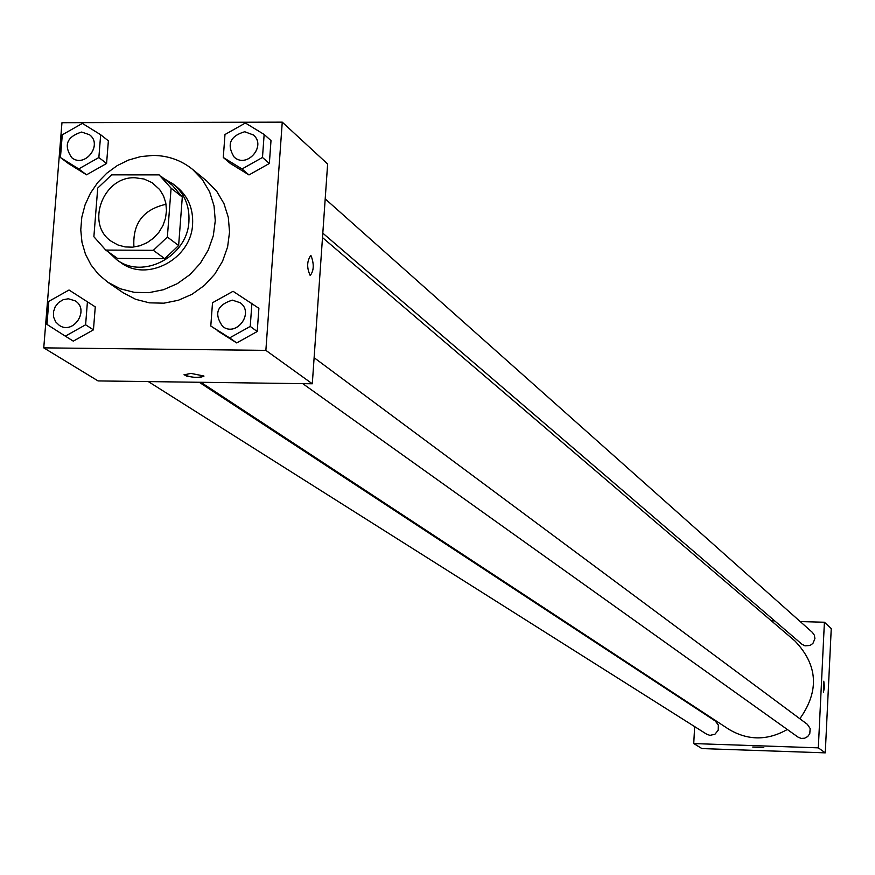 <?xml version="1.0" encoding="UTF-8"?>
<svg xmlns="http://www.w3.org/2000/svg" width="875" height="875" viewBox="0 0 875 875"><rect width="100%" height="100%" fill="white"/><g stroke="black" fill="none" stroke-linecap="round" stroke-linejoin="round"><path stroke-width="1.31" d="M133.941 247.034C132.453 223.628 143.15 209.377 166.053 204.28M135.133 177.767L144.014 179.014L152.064 182.645L159.633 189.514L163.472 195.792L165.791 202.902L166.491 210.481L165.528 218.159L162.947 225.564L158.878 232.334L153.519 238.131L147.12 242.67L140.011 245.744L132.541 247.177L125.07 246.925L117.972 244.989L111.584 241.478C85.094 224.448 103.009 176.137 135.133 177.767M97.727 188.059L93.877 236.72L105.733 250.064L153.355 250.316L167.366 237.048L171.095 188.169L159.141 174.891L111.65 174.858L97.727 188.059M167.366 237.048L178.631 245.525L182.306 197.05L171.095 188.169M161.098 176.356L172.375 185.325L182.306 197.05M178.631 245.525L164.741 258.672L153.355 250.316M105.733 250.064L117.502 258.398L164.741 258.672M108.577 252.077L116.659 259.656C142.92 280.066 187.666 256.408 188.923 221.287C189.678 205.931 184.483 193.55 173.348 184.166L163.811 178.511M173.348 184.166L177.067 187.13C188.18 196.492 193.353 208.83 192.598 224.153C191.363 259.164 146.727 282.756 120.542 262.402L116.659 259.656M153.048 155.433C167.967 155.564 181.103 160.191 192.478 169.302L202.355 179.572L209.661 191.975L214.036 205.909L215.283 220.73L213.303 235.736L208.217 250.184L200.244 263.397L189.788 274.728L177.319 283.653L163.472 289.723L148.892 292.666L134.28 292.348L120.334 288.794L107.723 282.166L98.525 274.411L91.022 264.961L85.444 254.133L81.987 242.298L80.763 229.873L81.802 217.262L85.061 204.881L90.442 193.156L97.759 182.481L106.772 173.206L117.163 165.637L128.603 160.037L140.7 156.592L153.048 155.433M192.478 169.302L206.948 181.18L216.737 191.341L223.967 203.612L228.309 217.405L229.545 232.061L227.609 246.903L222.578 261.188L214.703 274.247L204.356 285.458L192.041 294.273L178.336 300.267L163.909 303.177L149.45 302.848L135.658 299.316L123.167 292.764L107.723 282.166M210.787 326.025L236.72 342.923L257.217 331.516L258.891 308.306L233.045 291.287L212.516 302.75L210.787 326.025L229.633 337.892L250.239 326.419L251.923 303.089M65.33 336.153L73.292 341.141L93.45 329.842L95.266 306.873L69.027 290.008L48.814 301.361L46.955 324.406L65.33 336.153L85.608 324.789L87.434 301.689M43.75 347.856L265.869 350.372L282.253 122.15L61.961 122.708L43.75 347.856L98.055 380.92L312.298 383.775L265.869 350.372M223.278 157.478L230.344 163.483L248.992 174.934L269.347 163.483L270.998 140.602L264.152 134.455L245.383 123.014L224.984 134.52L223.278 157.478L242.014 168.973L262.478 157.467L264.152 134.455M60.441 157.533L68.348 163.483L86.538 174.814L106.575 163.483L108.369 140.831L100.669 134.739L82.359 123.408L62.278 134.805L60.441 157.533L78.717 168.93L98.864 157.522L100.669 134.739M312.298 383.775L327.633 164.008L282.253 122.15M311.139 255.883C314.212 264.25 313.906 270.791 310.22 275.494C306.688 267.892 306.841 261.275 310.691 255.631L311.139 255.883C314.212 264.25 313.895 270.791 310.209 275.494C306.677 267.892 306.83 261.275 310.68 255.631L311.139 255.883M190.914 373.395L203.897 375.998C198.45 378.12 191.855 377.748 184.111 374.861L190.914 373.395M203.93 376.195L200.298 377.355L194.37 377.333L186.681 376.152L184.067 374.653M322.492 237.573L794.938 640.981C817.873 665.044 819.514 690.966 799.848 718.736M787.303 729.477C767.452 740.764 747.906 740.666 728.7 729.203L200.856 382.287M314.114 357.7L807.319 724.292L810.173 728.536L809.769 733.698L807.702 736.542L804.639 738.216L801.172 738.423L797.989 737.1L302.739 383.644M325.194 198.877L812.383 632.395L814.352 635.184L814.92 638.586L812.941 643.377L810.13 645.433L805.011 645.859L801.97 644.273L322.809 233.155M199.237 382.266L715.28 721L718.342 725.047L718.222 730.188L714.962 734.212L709.986 735.383L706.759 734.256L148.323 381.587M825.267 752.85L701.969 748.584L693.744 743.575L694.652 726.611L693.744 743.575L818.322 747.852L824.403 622.234L800.231 621.589L824.403 622.234L831.25 628.556L825.267 752.85L818.322 747.852L824.403 622.234M774.736 620.9L771.312 620.802L774.736 620.9M695.669 707.492L695.636 708.105L695.669 707.492M89.48 134.717L89.447 134.695C103.239 144.605 84.842 168.503 71.75 157.686C63.438 145.316 66.73 136.773 81.638 132.048L89.48 134.717C103.272 144.627 84.875 168.525 71.783 157.708L71.761 157.697M68.348 163.483L86.538 174.814L78.717 168.93M86.538 174.814L106.575 163.483L98.864 157.522M106.575 163.483L108.369 140.831M75.228 300.869L75.228 300.869C89.994 309.695 73.489 335.169 59.336 325.391L55.683 321.88L53.637 317.166L53.473 311.883L55.212 306.764L58.592 302.509L63.164 299.72L68.294 298.769L75.195 300.847C89.961 309.673 73.456 335.158 59.303 325.369M73.292 341.141L93.45 329.842L85.608 324.789M93.45 329.842L95.266 306.873M253.378 134.969L253.411 134.991C266.809 145.95 246.838 168.93 234.183 157.117L234.172 157.106C226.45 144.572 229.972 136.117 244.716 131.742L253.378 134.969C266.777 145.928 246.805 168.897 234.161 157.095L234.161 157.095M230.344 163.483L248.992 174.934L242.014 168.973M248.992 174.934L269.347 163.483L262.478 157.467M269.347 163.483L270.998 140.602M240.144 302.728L240.144 302.728C254.647 312.594 236.6 337.345 222.764 326.572L222.753 326.561C213.697 313.808 216.912 305.003 232.367 300.136L240.122 302.706C254.614 312.572 236.578 337.323 222.731 326.55L222.764 326.572M217.973 331.111L236.72 342.923L229.633 337.892M236.72 342.923L257.217 331.516L250.239 326.419M257.217 331.516L258.891 308.306M752.752 747.053L763.777 747.622M693.744 743.575L818.322 747.852M823.441 692.234L824.458 687.422L823.419 692.234L823.78 681.198L824.469 687.422L823.78 681.198"/></g></svg>
